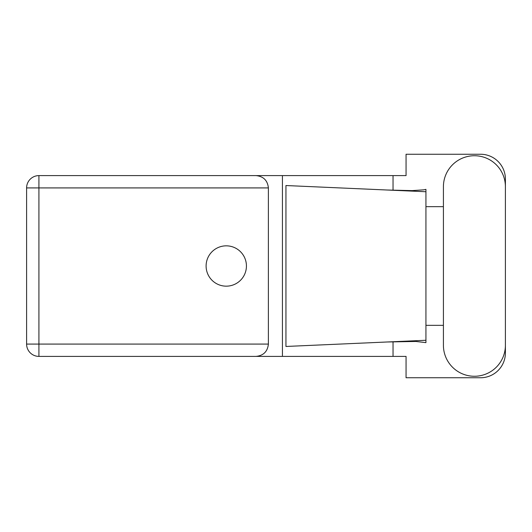 <?xml version="1.0" encoding="UTF-8"?>
<svg xmlns="http://www.w3.org/2000/svg" width="532" height="532" viewBox="0 0 532 532"><rect width="100%" height="100%" fill="white"/><g stroke="black" fill="none" stroke-linecap="round" stroke-linejoin="round"><path stroke-width="0.8" d="M443.415 345.268A30.996 30.996 0 0 0 474.404 376.264A30.996 30.996 0 0 0 505.4 345.268L505.4 186.732A30.996 30.996 0 0 0 474.404 155.736A30.996 30.996 0 0 0 443.415 186.732L443.415 345.268M226.266 245.837A20.163 20.163 0 0 0 206.103 266A20.163 20.163 0 0 0 226.266 286.163A20.163 20.163 0 0 0 246.429 266A20.163 20.163 0 0 0 226.266 245.837M38.916 356.393A12.316 12.316 0 0 1 26.6 344.078L26.6 187.922A12.316 12.316 0 0 1 38.916 175.607L256.065 175.607C263.493 176.385 267.603 180.494 268.387 187.922L268.387 344.078C267.603 351.506 263.493 355.615 256.065 356.393L38.916 356.393L38.916 344.078L268.387 344.078M505.4 206.675L505.4 179.078A24.831 24.831 0 0 0 480.569 154.247L406.062 154.247L406.062 175.607L256.065 175.607M505.4 325.325L505.4 352.922A24.831 24.831 0 0 1 480.569 377.753L406.062 377.753L406.062 356.393L256.065 356.393M443.415 325.325L425.933 325.325L425.933 342.635L415.858 341.458L387.263 341.983L425.933 340.274L425.933 191.726L425.933 206.675L443.415 206.675M393.035 341.743L393.035 356.393M393.035 175.607L393.035 190.257M423.798 189.824L425.933 189.365L425.933 191.726L387.263 190.017L412.087 190.616L423.798 189.824M387.263 341.983L285.943 346.465L285.943 185.535L387.263 190.017M282.432 175.607L282.432 356.393M425.933 326.395L425.933 205.605M268.387 187.922L38.916 187.922L38.916 344.078L26.6 344.078M26.6 187.922L38.916 187.922L38.916 175.607"/></g></svg>
